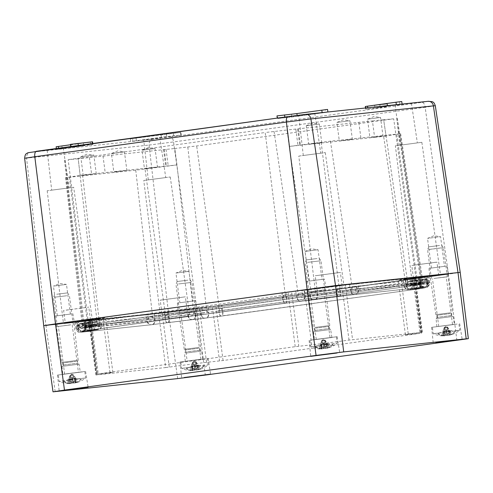 <?xml version="1.0" encoding="UTF-8"?>
<svg xmlns="http://www.w3.org/2000/svg" width="493" height="493" viewBox="0 0 493 493"><rect width="100%" height="100%" fill="white"/><g stroke="black" fill="none" stroke-linecap="round" stroke-linejoin="round"><path stroke-width="0.37" stroke-dasharray="2.46 1.85" d="M308.957 281.115L305.05 251.442L318.077 249.723L305.056 251.436L311.329 248.836L318.071 249.723L321.984 279.402L308.957 281.115L321.984 279.402M324.456 279.075L306.473 281.441L324.456 279.075L325.787 286.981L307.244 289.428L325.781 286.988M177.665 378.599L168.427 312.439L45.929 325.491L168.427 312.439L196.836 308.815L448.433 274.145L168.427 312.439L149.052 145.065L26.554 158.117L45.929 325.491L43.723 325.663M456.894 340.41L448.433 274.145L460.209 272.358L448.433 274.145L425.151 107.271L173.554 141.941L196.836 308.815L205.298 375.081M92.271 319.606L63.474 323.39L92.271 319.606M202.697 313.11L148.72 319.717L79.231 327.124L94.792 324.659L78.597 326.298L283.524 297.945L315.643 294.124L315.113 288.806L356.069 283.58L427.067 276.055L427.579 281.38L410.533 283.962L426.728 282.329L202.697 313.11L201.834 307.835L418.193 278.218L424.707 277.121L411.692 278.508L412.228 283.832M315.643 294.124L356.605 288.904L426.094 281.497L425.564 276.172L411.692 278.508M425.243 282.446L424.707 277.121L426.217 277.004L426.728 282.329M189.682 314.497L188.819 309.222L201.834 307.835M188.819 309.222L147.857 314.442L76.859 321.966L77.746 327.241M79.231 327.124L78.369 321.849L92.234 319.513L93.097 324.795M80.082 326.181L79.219 320.9L92.234 319.513M86.515 325.097L85.739 319.803L77.715 321.023L78.597 326.298M85.739 319.803L282.742 292.657L315.113 288.806M315.076 288.713L343.874 284.929L315.076 288.713M160.065 313.086L188.862 309.302L160.065 313.086M411.661 278.416L440.459 274.632L411.661 278.416L395.368 145.799L421.86 142.311L395.368 145.799M74.184 321.658L55.647 324.098L74.184 321.658L72.872 313.745L54.877 316.112L72.865 313.745M448.279 273.935L429.736 276.37L448.279 273.935L446.96 266.017L428.965 268.383L446.96 266.017M196.682 308.606L178.139 311.04L196.682 308.606M73.673 187.285L47.186 190.76L73.673 187.285L92.283 319.6M426.094 281.497L427.579 281.38M298.795 156.084L325.281 152.602L298.795 156.084L315.064 288.719M143.777 180.463L170.264 176.981L143.777 180.463L160.052 313.098M195.357 300.693L177.369 303.053L195.357 300.693L196.689 308.6M69.174 187.87L51.691 190.169L69.174 187.87L63.252 148.214L47.155 150.334L63.246 148.22M82.571 175.052L98.939 318.718L96.745 318.897L97.275 324.215C101.811 323.765 98.643 324.302 87.772 325.818L152.898 319.144L193.86 313.924L176.956 164.915L174.793 148.492L78.208 158.783L80.119 175.249L78.208 158.783L68.182 159.67L87.976 319.569L82.75 320.358L96.745 318.897L80.119 175.249L82.571 175.052L65.526 177.64L135.741 170.171L176.697 164.952L174.793 148.492L196.676 145.971L393.679 118.825L415.956 278.459L421.182 277.664L407.187 279.13L408.05 284.406C403.514 284.855 406.682 284.319 417.553 282.809L352.427 289.477L285.595 297.729L83.262 325.682L99.457 324.043L98.939 318.718L82.873 321.226L152.368 313.819L218.947 305.605L219.73 310.898L422.063 282.939L405.868 284.578L404.987 279.303L422.033 276.721L351.558 284.202L284.979 292.417L285.595 297.729M193.86 313.924L219.73 310.898M320.77 153.206L303.294 155.492L320.777 153.2L314.848 113.544L298.746 115.664L314.842 113.55M303.294 155.492L298.746 115.664M165.753 177.579L148.282 179.871L165.759 177.572L159.837 137.923L143.734 140.043L159.831 137.929M148.282 179.871L143.734 140.043M399.878 145.201L417.355 142.902L399.866 145.207L395.331 105.373L411.433 103.253L395.337 105.366M57.367 315.779L70.388 314.072L57.367 315.779M431.455 268.056L444.476 266.343L431.455 268.056M179.859 302.727L192.88 301.02L179.859 302.727L175.946 273.054L188.967 271.335L175.946 273.054L182.231 270.454L188.973 271.341L192.88 301.013M374.97 107.93L399.891 104.498L399.546 101.848L374.618 105.28L374.97 107.93L387.751 106.58L387.406 103.931L365.319 106.488M365.516 107.985L365.67 109.132L366.083 109.101L402.091 104.085M365.732 106.451L366.083 109.101L380.214 107.597L379.869 104.947M387.406 103.931L386.987 103.968L387.338 106.617L380.214 107.597M327.549 109.421L296.86 113.686L277.399 115.867L277.744 118.517L325.688 112.41L291.881 117.014L277.331 118.548L277.269 118.092M327.888 111.991L325.688 112.41L325.337 109.76M180.487 132.42L180.839 135.07L132.894 141.183L166.702 136.573L181.251 135.039L180.906 132.389L130.337 138.866L161.026 134.607L180.906 132.389M130.337 138.866L130.688 141.516L132.894 141.183L132.549 138.533M70.77 146.544L70.832 147.006L83.613 145.657L58.692 149.089L58.581 148.227M92.789 143.512L92.918 144.455L62.223 148.713L56.485 149.422L56.368 148.529M92.382 143.568L92.499 144.486L78.369 145.99L78.301 145.509M70.487 144.357L70.9 144.326L71.245 146.976L78.369 145.99M393.679 118.825L383.653 119.707L407.187 279.13L404.987 279.303L383.616 136.296L400.661 133.708L330.452 141.171L289.49 146.396L287.068 130.004L372.437 120.902L374.6 137.331L289.231 146.427L311.465 294.703M397.358 118.265L422.063 282.939M416.733 283.746L415.956 278.459L218.947 305.605L196.676 145.971M64.503 160.225L83.262 325.682M88.592 324.875L87.976 319.569L284.979 292.417L265.185 132.518L68.182 159.67M66.475 284.399L53.454 286.113L66.475 284.399L59.739 283.506L53.46 286.106M427.548 238.378L433.828 235.783L440.563 236.665L427.542 238.384L440.569 236.671L444.476 266.343M401.752 101.515L399.546 101.848M386.987 103.968L374.618 105.28M297.236 116.219L297.125 115.399M277.399 115.867L276.98 115.898M161.353 137.368L161.001 134.718M83.613 145.657L83.268 143.007L70.536 144.757M62.223 148.713L61.878 146.064L56.134 146.772M61.878 146.064L92.567 141.805M70.9 144.326L83.268 143.007M372.437 120.902L383.653 119.707L386.074 136.099L383.616 136.296M289.231 146.427L287.068 130.004L265.185 132.518M385.816 136.136L374.6 137.331M352.347 139.285L339.326 140.998L352.347 139.285L349.913 120.736L336.879 122.449L349.901 120.73L343.165 119.848L336.885 122.443L339.326 140.998M382.969 136.019L369.947 137.732L382.969 136.019L380.534 117.47L367.507 119.183L380.528 117.463L373.786 116.582L367.513 119.183L369.947 137.732M308.704 144.258L321.726 142.551L308.704 144.258L306.258 125.715L319.279 123.996L306.258 125.715M176.956 164.915L80.371 175.212M157.483 167.09L144.461 168.803L157.483 167.09L155.048 148.541L142.021 150.254L155.042 148.541L148.301 147.653L142.021 150.254L144.461 168.803M126.861 170.356L113.834 172.069L126.861 170.356L124.421 151.807L111.393 153.52L124.415 151.801L117.679 150.92L111.4 153.514L113.834 172.069M83.218 175.329L96.24 173.616L83.218 175.329L80.772 156.786L93.793 155.067L80.772 156.786M298.29 128.809L300.453 145.232M306.264 125.709L312.544 123.108L319.285 123.996L321.726 142.545M89.43 157.587L91.593 174.017M163.577 149.687L165.734 166.11M80.778 156.78L87.058 154.18L93.799 155.067L96.24 173.616M434.684 278.354L444.033 277.245L434.684 278.354M450.312 324.936L438.745 326.397L452.525 324.585L446.245 276.893L444.033 277.245M433.963 278.434L447.305 276.752L433.963 278.434M454.632 324.425L432.392 327.235L454.632 324.425M430.124 249.292L443.472 247.609L427.573 249.698L431.412 278.847M445.752 335.671L445.241 327.26L443.762 330.908L444.55 335.721L447.632 334.92L446.553 331.364L448.562 331.105L449.641 334.661L450.195 334.593L449.665 335.03A25.735 18.925 -96.7 0 0 456.222 330.587C461.109 330.027 460.863 330.137 455.483 330.92L443.281 332.565L443.207 332.005L446.288 331.487L444.279 331.746L444.162 335.505L441.272 332.818L433.242 333.724L449.702 331.401L449.628 330.846L451.637 330.587L451.711 331.142L459.741 330.242L458.884 323.747M443.207 332.005L444.279 331.746M441.272 332.818L441.198 332.264M439.528 245.489L428.756 246.851L439.528 245.489M444.162 335.505L443.608 335.573L444.526 335.881L441.358 335.807L444.433 335.721A25.735 17.434 -98.1 0 1 437.501 333.046M448.168 335.419L446.485 327.124L446.874 327.229L448.858 330.292L449.339 335.154L446.171 335.246L443.281 332.565M449.339 335.154L449.456 335.123A25.735 17.434 81.9 0 0 455.483 330.92M446.288 331.487L446.171 335.246M449.641 334.661L451.711 331.142M449.665 335.03L452.432 334.359L449.456 335.123M447.632 334.92L449.702 331.401M446.553 331.364L449.628 330.846M448.562 331.105L451.637 330.587M444.526 335.881L444.606 327.364L443.608 335.573M444.526 327.531L446.362 327.297L446.824 335.16M444.199 330.908L444.267 335.819M446.362 327.297L445.764 326.446L444.267 327.562L443.004 331.037L443.417 335.912M443.004 331.037L441.358 335.807M443.762 330.908L442.443 335.628M444.889 327.457L444.267 327.562M448.858 330.292L451.36 334.537M446.448 330.624L447.638 335.388M449.394 335.209L447.12 327.019L450.195 334.593M447.237 327.149L445.401 327.383L446.972 335.006M448.42 330.292L449.628 335.055M447.12 327.019L449.616 330.162L450.473 334.963M449.616 330.162L452.445 334.353M446.874 327.229L447.496 327.124M446.171 330.575L446.257 335.48M183.088 313.024L194.655 311.564L180.876 313.375L187.155 361.067L200.928 359.255L189.367 360.71M182.367 313.104L195.715 311.422L182.367 313.104M203.036 359.095L180.795 361.905L203.036 359.095M178.534 283.962L189.324 282.686L178.534 283.962M195.715 311.422L191.876 282.279L189.324 282.686M189.676 367.488L181.646 368.394L198.106 366.071L198.032 365.51L200.041 365.258L200.115 365.812L208.145 364.906L191.685 367.236L191.617 366.675L189.608 366.934L192.683 366.416L192.566 370.169L189.676 367.488L189.608 366.934M187.932 280.16L177.16 281.521L187.932 280.16M192.566 370.169L192.011 370.243L192.929 370.551L189.762 370.477L192.837 370.385A25.735 17.434 -98.1 0 1 185.904 367.716M196.571 370.089L194.889 361.794L195.283 361.899L197.262 364.962L197.742 369.824L194.575 369.916L191.685 367.236M197.742 369.824L197.859 369.793A25.735 17.434 81.9 0 0 203.886 365.59M191.617 366.675L194.692 366.157L194.575 369.916M194.692 366.157L192.683 366.416M194.156 370.342L193.644 361.93L193.293 362.127L192.165 365.578L192.96 370.385L196.035 369.59L194.957 366.034L196.966 365.775L198.044 369.331L200.115 365.812M198.044 369.331L198.599 369.263L197.804 369.879L200.848 369.023L197.859 369.793M196.035 369.59L198.106 366.071M194.957 366.034L198.032 365.51M196.966 365.775L200.041 365.258M192.929 370.551L193.009 362.035L192.011 370.243M192.929 362.201L194.766 361.967L195.228 369.83M192.609 365.578L192.671 370.49M194.766 361.967L194.168 361.116L192.671 362.232L191.413 365.707L191.82 370.582M191.413 365.707L189.762 370.477M192.165 365.578L190.846 370.298M193.293 362.127L192.671 362.232M197.262 364.962L199.764 369.208M194.852 365.295L196.041 370.058M197.804 369.879L195.524 361.689L198.599 369.263M195.641 361.819L193.804 362.053L195.382 369.67M196.824 364.962L198.032 369.725M195.524 361.689L198.02 364.832L198.882 369.633M198.02 364.832L200.848 369.023M195.283 361.899L195.9 361.794M194.575 365.245L194.661 370.151M312.186 291.406L321.541 290.303L312.186 291.406M327.82 337.995L316.253 339.455L330.033 337.637L323.753 289.946L321.541 290.303M311.471 291.492L324.813 289.81L311.471 291.492M332.134 337.483L309.894 340.293L332.134 337.483M307.632 262.35L318.423 261.074L307.632 262.35M324.813 289.81L320.974 260.661L318.423 261.074M318.78 345.876L310.75 346.782L327.204 344.453L327.136 343.898L329.145 343.646L329.213 344.2L337.249 343.294L320.789 345.618L320.715 345.063L318.706 345.322L321.781 344.804L321.664 348.557L318.78 345.876L318.706 345.322M317.036 258.548L306.258 259.903L317.036 258.548M321.664 348.557L321.116 348.625L322.034 348.939L318.866 348.865L321.941 348.773A25.735 17.434 -98.1 0 1 315.002 346.098M325.676 348.471L323.993 340.182L324.382 340.281L326.366 343.344L326.847 348.212L323.673 348.305L320.789 345.618M326.847 348.212L326.964 348.181A25.735 17.434 81.9 0 0 332.991 343.972M320.715 345.063L323.79 344.545L323.673 348.305M323.79 344.545L321.781 344.804M323.26 348.73L322.742 340.318L322.391 340.509L321.27 343.966L322.058 348.773L325.14 347.972L324.055 344.416L326.064 344.163L327.149 347.719L329.213 344.2M327.149 347.719L327.697 347.651L326.902 348.268L329.946 347.411L326.964 348.181M325.14 347.972L327.204 344.453M324.055 344.416L327.136 343.898M326.064 344.163L329.145 343.646M322.034 348.939L322.108 340.423L321.116 348.625M322.028 340.589L323.864 340.355L324.332 348.218M321.707 343.966L321.769 348.878M323.864 340.355L323.266 339.504L321.775 340.614L320.512 344.089L320.925 348.964M320.512 344.089L318.866 348.865M321.27 343.966L319.945 348.687M322.391 340.509L321.775 340.614M326.366 343.344L328.862 347.59M323.956 343.676L325.14 348.446M326.902 348.268L324.622 340.078L327.697 347.651M324.745 340.207L322.909 340.441L324.48 348.058M325.922 343.344L327.136 348.107M324.622 340.078L327.118 343.22L327.981 348.021M327.118 343.22L329.946 347.411A25.735 25.735 0 0 0 337.243 343.294L336.392 336.799M324.382 340.281L324.998 340.182M323.679 343.633L323.765 348.539M69.944 324.973L58.377 326.434L72.157 324.616L78.436 372.307L64.657 374.125L76.224 372.665M70.665 324.887L57.317 326.569L70.665 324.887M62.556 374.279L84.796 371.469L62.556 374.279M66.826 295.745L56.036 297.02L66.826 295.745M57.317 326.569L53.484 297.427L56.036 297.02M77.623 378.87L85.653 377.965L69.193 380.288L69.119 379.733L67.11 379.992L67.184 380.547L59.154 381.453L75.614 379.123L75.54 378.569L77.549 378.316L74.468 378.834L75.552 382.389L77.623 378.87L77.549 378.316M56.726 294.247L67.504 292.885L56.726 294.247M75.552 382.389L76.101 382.321L75.306 382.938L78.35 382.081L75.367 382.851A25.735 17.434 81.9 0 0 81.394 378.642M71.664 383.4L71.146 374.988L70.795 375.179L69.673 378.636L70.462 383.443L73.543 382.642L75.614 379.123M70.462 383.443L70.345 383.443A25.735 17.434 -98.1 0 1 63.412 380.769M75.54 378.569L72.459 379.086L73.543 382.642M72.459 379.086L74.468 378.834M74.079 383.141L72.397 374.853L72.785 374.951L74.77 378.014L75.25 382.882L72.077 382.975L72.194 379.216L70.185 379.468L70.068 383.227L67.184 380.547M70.068 383.227L69.519 383.295L70.437 383.609L67.27 383.536L70.345 383.443M72.077 382.975L69.193 380.288M72.194 379.216L69.119 379.733M70.185 379.468L67.11 379.992M75.306 382.938L73.026 374.748L76.101 382.321M73.149 374.877L71.312 375.111L72.884 382.728M74.326 378.014L75.54 382.778M71.312 375.111L71.676 374.175L73.402 374.846L75.521 377.891L76.384 382.691M75.521 377.891L78.35 382.081A25.735 25.735 0 0 0 85.646 377.965L84.796 371.469M74.77 378.014L77.265 382.26M72.785 374.951L73.402 374.846M69.673 378.636L68.354 383.351M72.083 378.304L72.169 383.209M70.437 383.609L70.517 375.093L69.519 383.295M70.431 375.259L72.268 375.025L72.736 382.888M70.111 378.636L70.172 383.548M70.517 375.093L68.915 378.76L69.328 383.634M68.915 378.76L67.27 383.536M70.795 375.179L70.179 375.284M72.36 378.347L73.543 383.116M66.604 323.051L90.459 319.84L65.292 323.149L63.615 310.436L88.789 307.121L64.928 310.331M309.24 289.101L325.392 287.037L309.24 289.101M411.217 289.366A4.012 3.593 -96.1 0 0 414.274 285.04L428.928 283.524L428.275 276.733L426.55 276.869L427.228 283.66A4.012 3.593 -96.1 0 1 424.177 287.986L410.275 289.317L424.966 287.049A4.012 3.593 -96.1 0 0 428.023 282.723L427.345 275.932L429.07 275.797L412.142 278.36L412.795 285.157L414.274 285.04L413.59 278.249L412.142 278.36M427.345 275.932L357.85 283.339L281.86 292.75L78.134 320.857L91.784 319.661L84.063 320.838L85.055 327.586L92.912 326.397L91.439 326.508L90.336 319.778M95.5 329.854A4.012 3.593 83.9 0 1 95.402 329.866L82.448 331.247A4.012 3.593 83.9 0 1 78.486 327.894L76.779 328.024C79.656 333.194 79.595 330.741 82.448 331.247A4.012 3.593 83.9 0 0 82.547 331.234L96.443 329.903L81.752 332.171A4.012 3.593 83.9 0 1 81.653 332.183A4.012 3.593 83.9 0 1 77.691 328.831L76.588 322.095L74.862 322.231L84.063 320.838M76.588 322.095L146.076 314.688L222.072 305.272L428.275 276.733M426.55 276.869L413.59 278.249M72.194 321.978L56.042 324.043L72.194 321.978M446.282 274.256L430.136 276.32L446.282 274.256M194.692 308.926L178.54 310.991L194.692 308.926M163.183 312.753L187.044 309.542L163.183 312.753M340.743 285.268L316.888 288.479L340.743 285.268M437.328 274.977L413.467 278.188L437.328 274.977M314.848 327.451L329.78 325.54L314.848 327.451M76.705 360.469L61.773 362.373L76.705 360.469M450.793 312.741L435.861 314.651L450.793 312.741M199.197 347.411L184.265 349.321L199.197 347.411M161.507 300.034L185.368 296.823L160.2 300.138L161.87 312.858M339.073 272.555L315.212 275.766L340.386 272.45L342.056 285.17M435.652 262.258L411.791 265.468L436.964 262.153L438.641 274.872M315.594 328.159L329.096 326.434L315.594 328.159M76.162 361.332L62.66 363.058L76.162 361.332M450.251 313.603L436.755 315.329L450.251 313.603M198.654 348.274L185.158 349.999L198.654 348.274M311.631 339.96L337.187 336.694L311.631 339.96M83.058 371.802L57.502 375.062L83.058 371.802M457.147 324.074L431.597 327.34L457.147 324.074M205.55 358.744L180 362.01L205.55 358.744M315.871 330.23L329.367 328.504L314.534 330.458L313.56 331.721L330.63 329.472L313.56 331.721L314.398 339.695L331.888 337.397L314.398 339.695M64.275 364.9L77.771 363.175L62.938 365.128L61.964 366.391L79.034 364.142L61.964 366.391L62.802 374.366L80.291 372.067L62.802 374.366M78.184 360.217L77.5 361.104L77.771 363.175L79.034 364.142L80.291 372.067M450.522 315.68L437.026 317.4L451.859 315.446L453.129 316.414L436.052 318.663L453.129 316.42L454.38 324.339L436.89 326.643L454.38 324.339M198.932 350.344L185.43 352.07L200.263 350.116M201.206 359.28L185.3 361.314L201.206 359.28M186.003 353.074L201.532 351.084L186.003 353.074M415.747 277.627L349.543 284.479L285.983 292.312L88.974 319.458L101.059 318.441L84.137 321.011L154.383 313.542L217.949 305.715L414.952 278.563L402.867 279.58L415.747 277.627L416.745 284.381A4.012 1.775 82.2 0 0 419.013 288.029L424.202 287.154L354.707 294.561L285.502 303.109L88.5 330.255L83.311 331.13L97.257 329.799L87.705 331.191A4.012 1.775 82.2 0 0 87.729 331.191A4.012 1.775 82.2 0 0 88.968 327.167L88.179 320.395M165.728 367.55L169.278 367.1A28.064 0.345 -7.5 0 1 206.567 362.349L223.076 360.512L420.079 333.367L408.315 334.544A28.064 0.345 -7.5 0 1 405.419 334.772A28.064 0.345 -7.5 0 1 420.874 332.43L349.026 340.084A28.064 0.345 -7.5 0 1 311.736 344.841L295.227 346.671L96.751 374.045L89.843 319.439L102.797 318.059A28.064 0.345 -7.5 0 1 105.699 317.831A28.064 0.345 -7.5 0 1 90.244 320.179L158.543 312.969L165.728 367.55L95.956 374.982L97.429 374.754L90.244 320.179M169.278 367.1L162.092 312.519L158.543 312.969M162.092 312.519A28.064 0.345 -7.5 0 1 199.382 307.768L212.335 306.387L219.521 360.962M223.076 360.512L215.891 305.931L212.335 306.387M215.891 305.931L412.894 278.785L420.079 333.367M421.275 333.163L414.366 278.563L412.894 278.785M414.089 278.582L401.129 279.962A28.064 0.345 -7.5 0 1 398.233 280.19A28.064 0.345 -7.5 0 1 413.689 277.849L345.39 285.053L352.575 339.634M349.026 340.084L341.84 285.509L345.39 285.053M341.84 285.509A28.064 0.345 -7.5 0 1 304.551 290.26L291.591 291.64L298.776 346.222M295.227 346.671L288.041 292.09L291.591 291.64M288.041 292.09L91.039 319.242L98.224 373.817M89.843 319.439L91.039 319.242M97.029 374.021L109.982 372.64A28.064 0.345 -7.5 0 1 112.885 372.412A28.064 0.345 -7.5 0 1 97.429 374.754M149.052 145.065L173.554 141.941A5.343 2.366 -97.8 0 0 170.51 136.986L153.113 139.205A5.343 4.794 -96.1 0 0 149.052 145.065M170.51 136.986L422.107 102.316A5.343 2.366 -97.8 0 1 425.151 107.271L435.307 105.73M24.65 158.271L26.554 158.117A5.343 4.794 -96.1 0 1 30.615 152.257L153.113 139.205M337.44 291.345L336.657 286.057M356.605 288.904L356.069 283.58M419.605 282.588L418.988 277.282M418.81 283.53L418.193 278.218M221.801 310.676L221.191 305.364M167.269 311.97L167.885 317.276M148.72 319.717L147.857 314.442M85.72 326.033L84.938 320.746M283.524 297.945L282.742 292.657M302.628 295.51L302.098 290.192M422.107 102.316L427.967 101.33L305.475 114.382M36.476 151.271L30.615 152.257M330.452 141.171L352.427 289.477M321.171 142.354L339.529 291.123M399.94 133.769L421.916 282.07M396.797 134.293L417.553 282.809M396.668 118.32L421.065 283.019M187.808 147.105L206.875 312.537M165.796 317.498L145.022 168.988M135.741 170.171L152.898 319.144M66.247 177.579L83.409 326.551M69.39 177.049L87.772 325.818M65.193 160.17L84.26 325.602M274.053 131.391L298.45 296.09M367.877 108.799L367.735 107.745M291.881 117.014L291.529 114.364M297.205 116.33L296.86 113.686M284.868 117.537L284.8 117.051M166.702 136.573L166.357 133.93M161.377 137.257L161.026 134.607M136.432 140.801L136.08 138.157M173.721 136.05L173.37 133.4M90.706 144.788L90.361 142.138M297.624 129.098L299.787 145.527M358.873 122.572L361.03 139.001M102.994 155.924L105.157 172.347M164.237 149.391L166.4 165.821M444.224 335.807A25.735 18.925 83.3 0 1 436.761 333.373M192.634 370.477A25.735 18.925 83.3 0 1 185.165 368.043M198.069 369.701A25.735 18.925 -96.7 0 0 204.626 365.258M321.732 348.865A25.735 18.925 83.3 0 1 314.269 346.431M327.167 348.089A25.735 18.925 -96.7 0 0 333.73 343.646M75.571 382.759A25.735 18.925 -96.7 0 0 82.134 378.316M70.135 383.536A25.735 18.925 83.3 0 1 62.673 381.101M419.654 284.781A4.012 1.775 -97.8 0 1 418.434 288.941A4.012 1.775 -97.8 0 1 418.409 288.941A4.012 1.775 -97.8 0 1 416.123 285.157A4.012 1.775 -97.8 0 1 417.337 280.998A4.012 1.775 -97.8 0 1 419.654 284.781M222.651 311.927A4.012 1.775 -97.8 0 1 221.431 316.087A4.012 1.775 -97.8 0 1 221.406 316.093A4.012 1.775 -97.8 0 1 219.114 312.303A4.012 1.775 -97.8 0 1 220.334 308.143A4.012 1.775 -97.8 0 1 222.651 311.927M426.827 283.574A4.012 3.593 83.9 0 1 423.789 288.035A4.012 3.593 83.9 0 1 423.69 288.048A4.012 3.593 83.9 0 1 419.709 284.553A4.012 3.593 83.9 0 1 422.84 280.073A4.012 3.593 83.9 0 1 426.827 283.574M201.341 314.645A4.012 3.593 -96.1 0 0 205.328 318.139A4.012 3.593 -96.1 0 0 205.427 318.127A4.012 3.593 -96.1 0 0 208.459 313.665A4.012 3.593 -96.1 0 0 204.478 310.165A4.012 3.593 -96.1 0 0 201.341 314.645M413.873 284.954A4.012 3.593 83.9 0 1 410.835 289.416A4.012 3.593 83.9 0 1 410.737 289.428A4.012 3.593 83.9 0 1 406.75 285.934A4.012 3.593 83.9 0 1 409.886 281.46A4.012 3.593 83.9 0 1 413.873 284.954M188.388 316.025A4.012 3.593 -96.1 0 0 192.369 319.519A4.012 3.593 -96.1 0 0 192.467 319.507A4.012 3.593 -96.1 0 0 195.505 315.045A4.012 3.593 -96.1 0 0 191.518 311.545A4.012 3.593 -96.1 0 0 188.388 316.025M419.204 288.004A4.012 1.775 82.2 0 0 419.229 288.004A4.012 1.775 82.2 0 0 420.449 283.845A4.012 1.775 82.2 0 0 418.132 280.061A4.012 1.775 82.2 0 0 416.912 284.221A4.012 1.775 82.2 0 0 419.204 288.004M167.608 322.675A4.012 1.775 82.2 0 0 167.632 322.675A4.012 1.775 82.2 0 0 168.852 318.515A4.012 1.775 82.2 0 0 166.535 314.731A4.012 1.775 82.2 0 0 165.321 318.891A4.012 1.775 82.2 0 0 167.608 322.675L221.431 316.087L418.434 288.941L426.359 287.524C426.753 286.901 427.942 287.801 428.485 283.444C426.433 278.366 423.666 280.326 422.84 280.073L408.383 281.602C409.51 281.028 410.829 282.187 412.351 285.071C411.735 290.322 409.683 288.719 409.418 289.453L427.154 286.587C427.542 285.965 428.737 286.864 429.28 282.507C427.228 277.43 424.461 279.389 423.635 279.137A4.012 3.593 83.9 0 1 427.622 282.637A4.012 3.593 83.9 0 1 424.584 287.099A4.012 3.593 83.9 0 1 424.485 287.111A4.012 3.593 83.9 0 1 420.504 283.617A4.012 3.593 83.9 0 1 423.635 279.137L354.147 286.544A4.012 3.593 83.9 0 1 358.128 290.044A4.012 3.593 83.9 0 1 355.096 294.506A4.012 3.593 83.9 0 1 354.997 294.518A4.012 3.593 83.9 0 1 351.01 291.024A4.012 3.593 83.9 0 1 354.147 286.544L338.044 288.596A4.012 1.775 82.2 0 0 336.824 292.756A4.012 1.775 82.2 0 0 339.11 296.546A4.012 1.775 82.2 0 0 339.135 296.539A4.012 1.775 82.2 0 0 340.355 292.38A4.012 1.775 82.2 0 0 338.044 288.596L313.301 291.751A4.012 3.593 -96.1 0 0 310.171 296.231A4.012 3.593 -96.1 0 0 314.152 299.726A4.012 3.593 -96.1 0 0 314.251 299.713A4.012 3.593 -96.1 0 0 317.289 295.245A4.012 3.593 -96.1 0 0 313.301 291.751L300.348 293.132A4.012 3.593 83.9 0 1 304.335 296.626A4.012 3.593 83.9 0 1 301.297 301.094A4.012 3.593 83.9 0 1 301.198 301.106A4.012 3.593 83.9 0 1 297.211 297.612A4.012 3.593 83.9 0 1 300.348 293.132L284.245 295.184A4.012 1.775 82.2 0 0 283.025 299.343A4.012 1.775 82.2 0 0 285.318 303.127A4.012 1.775 82.2 0 0 285.336 303.127A4.012 1.775 82.2 0 0 286.556 298.968A4.012 1.775 82.2 0 0 284.245 295.184L87.243 322.33A4.012 1.775 82.2 0 0 86.022 326.489A4.012 1.775 82.2 0 0 88.309 330.279A4.012 1.775 82.2 0 0 88.333 330.273A4.012 1.775 82.2 0 0 89.553 326.113A4.012 1.775 82.2 0 0 87.243 322.33L80.482 323.34C78.88 323.149 77.783 324.647 77.191 327.833C78.553 331.542 79.546 330.704 80.076 331.167L82.83 331.197A4.012 3.593 -96.1 0 0 82.929 331.185A4.012 3.593 -96.1 0 0 85.967 326.717A4.012 3.593 -96.1 0 0 81.98 323.223A4.012 3.593 -96.1 0 0 78.849 327.703A4.012 3.593 -96.1 0 0 82.83 331.197L95.79 329.817A4.012 3.593 83.9 0 1 91.803 326.317A4.012 3.593 83.9 0 1 94.939 321.843A4.012 3.593 83.9 0 1 98.92 325.337A4.012 3.593 83.9 0 1 95.888 329.805A4.012 3.593 83.9 0 1 95.79 329.817L97.287 329.675L95.932 329.441C95.192 328.806 94.711 329.829 93.319 326.2C93.916 323.1 94.896 321.639 96.252 321.818L86.448 323.266A4.012 1.775 82.2 0 0 85.227 327.426A4.012 1.775 82.2 0 0 87.514 331.216A4.012 1.775 82.2 0 0 87.538 331.21A4.012 1.775 82.2 0 0 88.758 327.05A4.012 1.775 82.2 0 0 86.448 323.266L79.687 324.277C78.085 324.086 76.988 325.583 76.397 328.769C77.758 332.479 78.751 331.641 79.281 332.103L82.035 332.134A4.012 3.593 -96.1 0 0 82.134 332.122A4.012 3.593 -96.1 0 0 85.172 327.654A4.012 3.593 -96.1 0 0 81.185 324.16A4.012 3.593 -96.1 0 0 78.054 328.64A4.012 3.593 -96.1 0 0 82.035 332.134L151.53 324.727A4.012 3.593 -96.1 0 0 151.628 324.714A4.012 3.593 -96.1 0 0 154.666 320.247A4.012 3.593 -96.1 0 0 150.679 316.752A4.012 3.593 -96.1 0 0 147.543 321.233A4.012 3.593 -96.1 0 0 151.53 324.727L167.632 322.675M55.167 391.658L45.929 325.491M317.011 288.541L317.689 295.332L358.528 290.13L429.723 282.588L420.658 283.962L419.87 277.189M424.966 287.049L355.478 294.457A4.012 3.593 -96.1 0 0 358.528 290.13L357.85 283.339M355.478 294.457L338.919 296.564A4.012 1.775 -97.8 0 1 336.651 292.916L335.653 286.168M338.919 296.564L314.639 299.658A4.012 3.593 83.9 0 0 317.689 295.332L304.736 296.712L304.052 289.921M314.639 299.658L285.127 303.152A4.012 1.775 -97.8 0 1 282.853 299.504L281.86 292.75M75.657 321.294L76.779 328.024L304.736 296.712A4.012 3.593 -96.1 0 1 301.679 301.038M285.127 303.152L88.118 330.298A4.012 1.775 -97.8 0 1 85.85 326.649L84.851 319.902M91.784 319.661L92.912 326.397C94.373 329.891 94.792 328.899 95.537 329.509L96.862 329.731L95.402 329.866A4.012 3.593 83.9 0 1 91.439 326.508L78.486 327.894L77.383 321.159M186.921 309.481L188.024 316.216L147.179 321.424L77.691 328.831L85.055 327.586A4.012 1.775 82.2 0 0 87.323 331.234M81.752 332.171L151.246 324.764A4.012 3.593 83.9 0 1 151.148 324.776A4.012 3.593 83.9 0 1 147.179 321.424L146.076 314.688M151.246 324.764L167.799 322.656A4.012 1.775 82.2 0 0 167.823 322.656A4.012 1.775 82.2 0 0 169.062 318.632L168.273 311.859M74.862 322.231L75.99 328.96C78.862 334.131 78.8 331.678 81.653 332.183L151.148 324.776L191.987 319.575A4.012 3.593 -96.1 0 1 188.024 316.216L200.978 314.836L199.875 308.1M167.799 322.656L221.597 316.068A4.012 1.775 82.2 0 0 221.622 316.068A4.012 1.775 82.2 0 0 222.854 312.044L222.072 305.272M221.597 316.068L418.6 288.923A4.012 1.775 82.2 0 0 418.625 288.923L426.796 287.462C427.191 286.877 428.331 287.666 428.928 283.524L200.978 314.836A4.012 3.593 83.9 0 0 204.94 318.195L418.625 288.923A4.012 1.775 82.2 0 0 419.863 284.899L419.075 278.126M420.658 283.962L412.795 285.157C412.037 290.106 410.694 288.442 409.843 289.397L419.42 287.986A4.012 1.775 82.2 0 0 420.658 283.962M419.395 287.986A4.012 1.775 82.2 0 0 419.42 287.986L427.591 286.525C427.986 285.94 429.126 286.729 429.723 282.588L429.07 275.797M82.547 331.234L88.118 330.298M205.039 318.182A4.012 3.593 83.9 0 1 204.94 318.195L191.987 319.575A4.012 3.593 -96.1 0 0 192.085 319.563M424.177 287.986L418.6 288.923M84.895 320.949L85.572 327.74A4.012 3.593 83.9 0 1 82.522 332.066L87.705 331.191M82.522 332.066L152.01 324.659L221.215 316.112L418.218 288.966L423.407 288.091L409.467 289.422L419.013 288.029M419.038 277.072L420.141 283.808A4.012 3.593 -96.1 0 0 424.103 287.166A4.012 3.593 -96.1 0 0 424.202 287.154M339.776 285.724L340.564 292.497L420.141 283.808L403.995 286.316C407.039 291.178 405.788 289.218 410.355 289.483A4.012 3.593 -96.1 0 0 410.453 289.471M349.543 284.479L350.646 291.215A4.012 3.593 -96.1 0 0 354.609 294.574A4.012 3.593 -96.1 0 0 354.707 294.561M313.868 299.762A4.012 3.593 83.9 0 1 313.77 299.775A4.012 3.593 83.9 0 1 309.807 296.422L340.564 292.497A4.012 1.775 -97.8 0 1 339.326 296.521A4.012 1.775 -97.8 0 1 339.301 296.521M308.704 289.687L309.807 296.422L296.848 297.803A4.012 3.593 -96.1 0 0 300.816 301.155A4.012 3.593 -96.1 0 0 300.915 301.143M285.983 292.312L286.766 299.085A4.012 1.775 -97.8 0 1 285.527 303.109A4.012 1.775 -97.8 0 1 285.502 303.109M85.69 320.012L86.367 326.804L296.848 297.803L295.745 291.067M88.974 319.458L89.763 326.23A4.012 1.775 -97.8 0 1 88.524 330.255A4.012 1.775 -97.8 0 1 88.5 330.255M96.271 329.749A4.012 3.593 83.9 0 0 99.321 325.423L86.367 326.804A4.012 3.593 83.9 0 1 83.311 331.13M98.643 318.632L99.321 325.423L101.712 325.238L84.79 327.802L155.067 320.333A4.012 3.593 83.9 0 1 152.01 324.659M164.151 312.297L165.149 319.051A4.012 1.775 82.2 0 0 167.417 322.699M192.849 319.458A4.012 3.593 -96.1 0 0 195.906 315.132L155.067 320.333L154.383 313.542M195.228 308.341L195.906 315.132L208.859 313.751A4.012 3.593 83.9 0 1 205.809 318.077M217.949 305.715L218.947 312.463A4.012 1.775 82.2 0 0 221.215 316.112M418.243 278.009L419.346 284.744L420.128 284.683L415.95 285.318L208.859 313.751L208.182 306.954M414.952 278.563L415.95 285.318A4.012 1.775 82.2 0 0 418.218 288.966M419.001 277.953L420.128 284.683C421.786 288.436 422.199 287.24 422.865 287.838L424.153 288.023L410.355 289.483A4.012 3.593 -96.1 0 1 406.386 286.125L419.346 284.744A4.012 3.593 -96.1 0 0 423.308 288.103A4.012 3.593 -96.1 0 0 423.407 288.091M405.283 279.389L406.386 286.125L403.995 286.316L402.867 279.58M109.982 372.64L102.797 318.059M96.234 374.957L89.048 320.376M206.567 362.349L199.382 307.768M401.129 279.962L408.315 334.544M420.874 332.43L413.689 277.849M422.07 332.227L414.884 277.645M311.736 344.841L304.551 290.26M306.473 281.441L307.244 289.428M47.186 190.76L63.474 323.39M410.022 278.644L410.533 283.962M93.904 319.384L94.792 324.659M325.281 152.602L343.874 284.929M170.264 176.981L188.862 309.302M421.86 142.311L440.459 274.632M54.877 316.112L55.647 324.098M428.965 268.383L429.736 276.37M177.369 303.053L178.139 311.04M47.155 150.334L51.691 190.169M400.661 133.708L422.914 281.996M65.526 177.64L82.411 326.631M411.433 103.253L417.355 142.902M57.361 315.785L53.454 286.113M70.388 314.072L66.481 284.393M431.449 268.056L427.542 238.384M295.831 129.24L297.988 145.669M166.036 149.25L168.199 165.679M438.745 326.397L432.472 278.705M447.305 276.752L443.472 247.609L441.592 245.157M442.4 335.881A25.735 25.735 0 0 1 433.248 333.73L432.392 327.235M428.756 246.851L427.573 249.698M452.432 334.359A25.735 25.735 0 0 0 459.741 330.242M450.99 332.202L447.564 327.118L445.764 326.446L444.199 327.562L441.765 334.624M200.928 359.255L194.655 311.564M179.816 313.517L175.976 284.369L177.16 281.521M190.809 370.551A25.735 25.735 0 0 1 181.652 368.4L180.795 361.905M200.836 369.029A25.735 25.735 0 0 0 208.145 364.912L207.288 358.417M189.996 279.827L191.876 282.279M199.394 366.872L195.968 361.788L194.168 361.116L192.603 362.232L190.169 369.294M316.253 339.455L309.974 291.764M308.914 291.899L305.081 262.757L306.258 259.903M319.908 348.939A25.735 25.735 0 0 1 310.75 346.782L309.894 340.293M319.1 258.215L320.974 260.661M328.498 345.26L325.072 340.176L323.266 339.504L321.707 340.62L319.273 347.682M64.657 374.125L58.377 326.434M73.217 324.48L69.384 295.332L67.504 292.885M68.311 383.609A25.735 25.735 0 0 1 59.154 381.453L58.297 374.957M54.661 294.574L53.484 297.427M67.677 382.352L70.111 375.29L71.676 374.175L73.475 374.846L76.902 379.93M417.337 280.998L220.334 308.143L150.679 316.752L80.304 324.246C81.413 323.611 82.756 324.77 84.346 327.722C83.527 332.867 82.781 330.846 81.339 332.122L98.939 329.336C99.882 328.246 100.683 329.7 101.268 325.152C99.832 320.764 97.139 321.676 94.939 321.843L81.098 323.309C82.208 322.675 83.551 323.833 85.141 326.785C84.321 331.931 83.576 329.909 82.134 331.185L285.336 303.127L354.997 294.518L425.373 287.025L424.06 286.84C423.395 286.217 422.92 287.45 421.33 283.549C422.107 280.283 423.105 278.816 424.331 279.149L408.87 281.411C408.186 281.583 404.377 281.552 404.402 286.119C405.64 288.744 406.589 289.853 407.261 289.446L410.737 289.428L424.578 287.961L423.265 287.776C422.6 287.154 422.125 288.387 420.535 284.486C421.312 281.22 422.31 279.753 423.536 280.086L417.337 280.998M90.459 319.84L88.789 307.121M331.888 337.397L330.63 329.472L329.367 328.504L329.096 326.434L329.78 325.546L325.392 287.037M314.528 330.458L314.257 328.387L313.369 327.703L307.638 289.373M62.938 365.128L62.66 363.058L61.773 362.373L56.042 324.043M78.184 360.21L73.796 321.707M436.89 326.643L436.052 318.663L437.026 317.4L436.755 315.329L435.861 314.651L430.136 276.32M451.865 315.446L451.588 313.375L452.272 312.488L447.884 273.979M185.3 361.314L184.462 353.333L185.43 352.07L185.158 349.999L184.265 349.321L178.54 310.991M202.783 359.009L201.532 351.09L200.269 350.116L199.998 348.046L200.676 347.158L196.288 308.649M187.044 309.542L185.368 296.823M316.888 288.479L315.212 275.766M413.467 278.188L411.791 265.468M309.099 340.398L310.775 356.347M337.187 336.694L339.695 352.538M85.591 371.365L88.099 387.208M57.502 375.062L59.178 391.017M459.679 323.642L462.188 339.486M431.597 327.34L433.273 343.288M208.083 358.312L210.597 374.156M180 362.01L181.677 377.958M84.932 320.074L85.585 326.865C84.956 330.926 84.241 329.872 83.748 330.63L82.559 331.136L285.527 303.109L354.609 294.574L424.948 287.086L423.66 286.901C422.994 286.304 422.575 287.499 420.923 283.746L419.796 277.017M101.059 318.441L101.712 325.238C100.923 329.977 99.759 328.615 98.723 329.515L81.764 332.072L82.953 331.567C83.446 330.809 84.161 331.863 84.79 327.802L84.137 321.011M112.885 372.412L105.699 317.831M95.956 374.982L88.771 320.401M421.552 333.145L414.366 278.563M405.419 334.772L398.233 280.19M422.347 332.208L415.161 277.627M96.751 374.045L89.566 319.464"/><path stroke-width="0.74" d="M466.199 338.839L468.35 338.673L460.209 272.358L335.505 285.589L460.209 272.358L435.307 105.73L433.396 105.878L457.997 272.53L466.199 338.839L343.707 351.897L335.505 285.589L55.499 323.883L335.505 285.589L310.904 118.936L433.396 105.878A5.343 4.794 83.9 0 0 428.097 101.311L432.225 101.65C432.971 102.384 433.741 101.404 435.307 105.73M288.004 116.613L36.476 151.271A5.343 2.366 82.2 0 0 36.445 151.277A5.343 2.366 82.2 0 0 34.806 156.731L24.65 158.271L43.723 325.663L55.499 323.883L45.929 325.491M396.335 104.695L396.008 102.224L401.752 101.515L402.091 104.085M396.008 102.224L365.319 106.488L365.516 107.985M297.125 115.399L296.885 113.569L327.549 109.421L327.888 111.991M277.269 118.092L276.98 115.898L296.885 113.569M70.536 144.757L56.134 146.772L56.368 148.529M92.382 143.568L92.154 141.836L92.567 141.805L92.789 143.512M92.154 141.836L70.487 144.357L70.77 146.544M468.35 338.673L205.298 375.081L177.665 378.599L53.022 391.83L64.472 390.092L55.499 323.883L34.806 156.731L286.402 122.061L307.096 289.212L316.068 355.422L64.472 390.092M316.068 355.422L343.707 351.897M337.089 352.988L310.775 356.347L337.089 352.988M61.791 390.573L88.099 387.208L61.791 390.573M435.88 342.845L462.188 339.486L435.88 342.845M184.283 377.515L210.597 374.156L184.283 377.515M310.904 118.936L286.402 122.061A5.343 2.366 82.2 0 1 288.041 116.607L305.605 114.37A5.343 4.794 83.9 0 1 310.904 118.936M427.967 101.33A5.343 4.794 83.9 0 1 428.097 101.311L305.605 114.37A5.343 4.794 83.9 0 0 305.475 114.382L288.072 116.601A5.343 2.366 82.2 0 0 288.041 116.607L27.879 152.738C26.554 153.927 25.186 152.978 24.65 158.271M367.735 107.745L367.525 106.149M322.132 112.607L321.806 110.136M284.8 117.051L284.516 114.887M58.581 148.227L58.34 146.439M78.301 145.509L78.017 143.34M53.022 391.83L43.723 325.663"/></g></svg>

